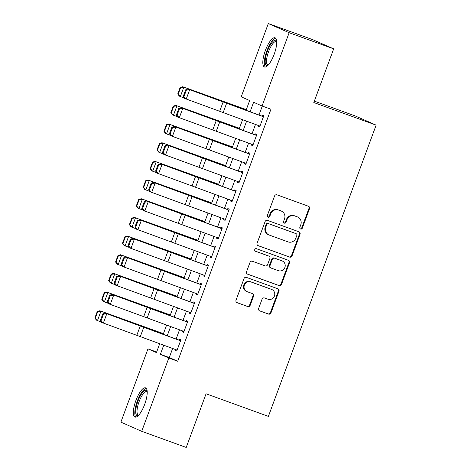 <?xml version="1.0" encoding="UTF-8"?>
<svg xmlns="http://www.w3.org/2000/svg" width="471" height="471" viewBox="0 0 471 471"><rect width="100%" height="100%" fill="white"/><g stroke="black" fill="none" stroke-linecap="round" stroke-linejoin="round"><path stroke-width="0.71" d="M300.604 229.024A1.366 1.301 113.7 0 0 302.3 228.182L309.5 208.712A1.955 1.86 113.7 0 0 308.434 206.245L276.977 194.835A1.955 1.86 113.7 0 0 274.552 196.036L267.351 215.506A1.366 1.301 113.7 0 0 268.099 217.231A1.366 1.301 113.7 0 0 269.795 216.389L270.725 213.869A6.253 5.946 113.7 0 1 278.491 210.037L281.11 210.984A6.253 5.946 113.7 0 1 281.458 211.126A6.253 5.946 113.7 0 1 284.531 218.88L283.601 221.399A1.366 1.301 113.7 0 0 284.349 223.124A1.366 1.301 113.7 0 0 286.05 222.288L286.98 219.769A6.253 5.946 113.7 0 1 294.74 215.93L297.36 216.884A6.253 5.946 113.7 0 1 297.707 217.025A6.253 5.946 113.7 0 1 300.786 224.779L299.856 227.299A1.366 1.301 113.7 0 0 300.604 229.024M300.262 228.835A1.366 1.301 113.7 0 0 301.734 227.935L308.941 208.465A1.955 1.86 113.7 0 0 308.211 206.163M267.758 217.043A1.366 1.301 113.7 0 0 269.235 216.142L270.166 213.622L270.725 213.869M284.007 222.936A1.366 1.301 113.7 0 0 285.485 222.041L286.415 219.521L286.98 219.769M135.883 400.521A15.531 4.787 109.9 0 1 145.568 387.857A15.531 4.787 109.9 0 1 144.668 404.383A15.531 4.787 109.9 0 1 134.977 417.053A15.531 4.787 109.9 0 1 135.883 400.521M265.367 50.468A15.531 4.787 109.9 0 1 275.058 37.804A15.531 4.787 109.9 0 1 274.157 54.33A15.531 4.787 109.9 0 1 264.466 67A15.531 4.787 109.9 0 1 265.367 50.468M258.644 308.423A1.955 1.86 113.7 0 0 259.715 310.889L268.541 314.092A1.955 1.86 113.7 0 0 270.966 312.891L278.962 291.266A1.955 1.86 113.7 0 0 277.896 288.8L246.439 277.39A1.955 1.86 113.7 0 0 244.013 278.591L236.012 300.215A1.955 1.86 113.7 0 0 237.084 302.682L247.746 306.544A1.955 1.86 113.7 0 0 250.172 305.349L253.592 296.094A1.955 1.86 113.7 0 0 252.521 293.627L247.24 291.708A5.228 4.969 113.7 0 1 244.437 284.961A5.228 4.969 113.7 0 1 250.86 281.905L271.573 289.418A5.228 4.969 113.7 0 1 274.375 296.171A5.228 4.969 113.7 0 1 267.946 299.22L264.496 297.972A1.955 1.86 113.7 0 0 262.07 299.167L258.644 308.423M246.08 110.232L249.665 100.541L241.217 96.826L268.323 23.55L312.832 39.699L333.668 48.854L313.816 102.531L376.129 125.139L268.393 416.382L206.08 393.774L186.228 447.45L141.718 431.301L120.876 422.146L147.982 348.864L156.431 352.579L159.722 343.689M333.668 48.854L289.159 32.711L262.053 105.987L253.604 102.272L250.113 111.721M172.633 348.463L169.277 357.542L177.726 361.257L270.955 109.213L262.053 105.987M177.726 361.257L168.824 358.025L141.718 431.301M289.624 257.101A1.955 1.86 113.7 0 0 292.049 255.9L300.045 234.275A1.955 1.86 113.7 0 0 298.979 231.809L267.522 220.399A1.955 1.86 113.7 0 0 265.096 221.6L257.095 243.219A1.955 1.86 113.7 0 0 258.167 245.685L289.059 256.854A1.955 1.86 113.7 0 0 291.484 255.653L299.485 234.028A1.955 1.86 113.7 0 0 298.755 231.732M289.506 262.771L281.505 284.396A1.955 1.86 113.7 0 1 279.079 285.597L247.622 274.181A1.955 1.86 113.7 0 1 246.557 271.72L249.977 262.465A1.955 1.86 113.7 0 1 252.403 261.264L265.161 265.891A1.955 1.86 113.7 0 0 267.587 264.696L269.859 258.555A1.955 1.86 113.7 0 0 268.788 256.089L255.506 251.273A1.366 1.301 113.7 0 1 254.776 249.5A1.366 1.301 113.7 0 1 256.454 248.706L288.435 260.304A1.955 1.86 113.7 0 1 289.506 262.771L288.941 262.524L280.946 284.148L281.505 284.396M258.532 125.551L258.214 126.405L259.621 127.023L263.766 115.825L262.359 115.207L261.982 116.213M251.626 144.22L251.308 145.074L252.715 145.692L256.86 134.494L255.453 133.876L255.076 134.883M244.72 162.889L244.402 163.743L245.809 164.361L249.954 153.163L248.547 152.545L248.17 153.552M237.814 181.559L237.496 182.412L238.903 183.031L243.048 171.833L241.641 171.214L241.264 172.221M230.908 200.228L230.59 201.082L231.997 201.7L236.142 190.502L234.735 189.884L234.358 190.89M224.002 218.897L223.684 219.751L225.091 220.369L229.236 209.171L227.829 208.553L227.452 209.566M217.096 237.567L216.778 238.42L218.185 239.044L222.33 227.84L220.923 227.222L220.546 228.235M210.19 256.236L209.872 257.089L211.279 257.714L215.424 246.51L214.017 245.891L213.64 246.904M203.284 274.905L202.966 275.765L204.373 276.383L208.518 265.179L207.11 264.561L206.734 265.573M196.378 293.574L196.06 294.434L197.467 295.052L201.612 283.848L200.204 283.23L199.828 284.243M189.472 312.244L189.154 313.103L190.561 313.721L194.706 302.517L193.298 301.899L192.922 302.912M182.565 330.913L182.248 331.772L183.655 332.391L187.799 321.187L186.392 320.568L186.016 321.581M262.294 106.075L258.991 115.006M255.506 124.432L252.085 133.676M248.6 143.102L245.179 152.345M241.694 161.771L238.273 171.014M234.788 180.44L231.367 189.683M227.882 199.109L224.461 208.353M220.976 217.779L217.555 227.022M214.07 236.448L210.649 245.691M207.163 255.117L203.743 264.361M200.257 273.786L196.837 283.03M193.351 292.456L189.931 301.699M186.445 311.125L183.025 320.368M179.539 329.794L176.119 339.038M175.659 349.582L175.342 350.442L176.749 351.06L180.893 339.856L179.486 339.238L179.11 340.25M376.129 125.139L355.287 115.978L314.34 101.124M268.323 23.55L289.159 32.711M156.643 352.008L147.982 348.864M163.207 334.263L166.628 325.019M170.113 315.594L173.534 306.35M177.019 296.924L180.44 287.681M183.925 278.255L187.346 269.012M190.832 259.586L194.252 250.342M197.738 240.916L201.158 231.673M204.644 222.247L208.064 213.004M211.55 203.578L214.97 194.335M218.456 184.909L221.876 175.665M225.362 166.239L228.782 156.996M232.268 147.57L235.688 138.327M239.174 128.901L242.594 119.658M163.749 345.178L160.375 354.31L168.824 358.025M246.621 121.147L243.207 130.39M239.715 139.816L236.301 149.06M232.809 158.486L229.395 167.729M225.903 177.155L222.489 186.398M218.997 195.824L215.583 205.068M212.091 214.493L208.677 223.737M205.185 233.163L201.771 242.406M198.279 251.832L194.864 261.075M191.373 270.501L187.958 279.745M184.467 289.17L181.052 298.414M177.561 307.84L174.146 317.083M170.655 326.509L167.24 335.758M169.277 357.542L160.375 354.31M258.214 126.405L259.656 126.929M251.308 145.074L252.75 145.598M244.402 163.743L245.844 164.267M237.496 182.412L238.938 182.936M230.59 201.082L232.032 201.606M223.684 219.751L225.126 220.275M216.778 238.42L218.22 238.944M209.872 257.089L211.314 257.613M202.966 275.765L204.408 276.283M196.06 294.434L197.502 294.952M189.154 313.103L190.596 313.627M182.248 331.772L183.69 332.296M175.342 350.442L176.784 350.966M297.707 217.025L297.148 216.772A6.253 5.946 113.7 0 0 296.801 216.636L297.36 216.884M286.415 219.521A6.253 5.946 113.7 0 1 294.181 215.683L296.801 216.636M281.458 211.126L280.893 210.878A6.253 5.946 113.7 0 0 280.545 210.737L281.11 210.984M270.166 213.622A6.253 5.946 113.7 0 1 277.925 209.789L280.545 210.737M257.825 245.521L289.059 256.854M296.854 235.406A1.366 1.301 113.7 0 0 296.106 233.681L268.494 223.66A1.366 1.301 113.7 0 0 266.798 224.502L265.815 227.157A6.253 5.946 113.7 0 0 268.888 234.911A6.253 5.946 113.7 0 0 269.235 235.053L288.111 241.9A6.253 5.946 113.7 0 0 295.87 238.061L296.854 235.406M295.694 233.498A1.366 1.301 113.7 0 0 295.541 233.433L296.106 233.681M268.888 234.911L268.329 234.664A6.253 5.946 113.7 0 1 265.25 226.91L266.233 224.255A1.366 1.301 113.7 0 1 267.928 223.413L295.541 233.433M247.287 274.016L278.52 285.349A1.955 1.86 113.7 0 0 280.946 284.148M268.441 255.936A1.955 1.86 113.7 0 0 268.223 255.841L255.223 251.125M278.396 270.695A5.228 4.969 113.7 0 0 284.825 267.64A5.228 4.969 113.7 0 0 282.023 260.893L274.728 258.243A1.955 1.86 113.7 0 0 272.303 259.444L270.036 265.579A1.955 1.86 113.7 0 0 271.102 268.046L278.396 270.695M282.317 261.005L281.752 260.757A5.228 4.969 113.7 0 0 281.464 260.646L282.023 260.893M270.996 268.005L270.431 267.758A1.955 1.86 113.7 0 1 269.471 265.332L271.743 259.197A1.955 1.86 113.7 0 1 274.169 257.996L281.464 260.646M288.941 262.524A1.955 1.86 113.7 0 0 288.211 260.228M271.861 289.535L271.296 289.288A5.228 4.969 113.7 0 0 271.008 289.17L271.573 289.418M246.945 291.596L246.386 291.349A5.228 4.969 113.7 0 1 243.872 284.714A5.228 4.969 113.7 0 1 250.301 281.658L271.008 289.17M236.742 302.512L247.181 306.297A1.955 1.86 113.7 0 0 249.606 305.102L253.027 295.847A1.955 1.86 113.7 0 0 252.303 293.545M259.374 310.725L267.975 313.845A1.955 1.86 113.7 0 0 270.401 312.644L278.402 291.019A1.955 1.86 113.7 0 0 277.672 288.723M246.304 109.625L182.713 86.729L246.262 109.737M180.593 87.618L180.163 87.418L177.744 93.953L178.179 94.153L180.593 87.618L183.796 87.229L180.346 96.561L184.226 97.98M178.179 94.153L180.346 96.561L179.263 96.06L177.744 93.953M180.163 87.418L182.713 86.729M259.968 126.081L184.473 98.374L183.254 96.378L183.943 96.673L186.357 90.138L185.668 89.849L183.254 96.378M263.424 116.749L187.923 89.043L262.017 116.125M186.357 90.138L189.648 89.773L186.198 99.11L183.943 96.673M187.923 89.043L185.668 89.849M267.858 65.451A13.441 4.145 109.9 0 1 267.387 51.245A13.441 4.145 109.9 0 1 276.665 41.165M276.701 41.766A12.446 3.839 -70.1 0 0 276.318 41.542A12.446 3.839 -70.1 0 0 268.558 51.692A12.446 3.839 -70.1 0 0 267.834 64.939A12.446 3.839 -70.1 0 0 268.27 65.01M275.776 38.328A15.431 4.757 -70.1 0 0 266.822 50.998A15.431 4.757 -70.1 0 0 265.356 67.053M138.368 415.504A13.441 4.145 109.9 0 1 136.349 406.485A13.441 4.145 109.9 0 1 143.832 391.218A13.441 4.145 109.9 0 1 147.176 391.218M147.217 391.819A12.446 3.839 -70.1 0 0 146.834 391.595A12.446 3.839 -70.1 0 0 144.568 392.414A12.446 3.839 -70.1 0 0 138.038 404.936A12.446 3.839 -70.1 0 0 138.344 414.992A12.446 3.839 -70.1 0 0 138.78 415.063M146.287 388.381A15.431 4.757 -70.1 0 0 144.15 389.482A15.431 4.757 -70.1 0 0 136.349 404A15.431 4.757 -70.1 0 0 135.866 417.112M239.398 128.295L175.807 105.398L239.356 128.406M173.687 106.287L173.257 106.087L170.838 112.622L171.273 112.822L173.687 106.287L176.89 105.898L173.44 115.23L177.32 116.649M171.273 112.822L173.44 115.23L172.357 114.73L170.838 112.622M173.257 106.087L175.807 105.398M232.491 146.964L168.901 124.067L232.45 147.076M166.781 124.956L166.351 124.756L163.932 131.291L164.367 131.491L166.781 124.956L169.984 124.568L166.534 133.899L170.414 135.318M164.367 131.491L166.534 133.899L165.451 133.399L163.932 131.291M166.351 124.756L168.901 124.067M225.585 165.633L161.995 142.737L225.544 165.745M159.875 143.626L159.445 143.425L157.026 149.961L157.461 150.161L159.875 143.626L163.078 143.237L159.628 152.569L163.508 153.988M157.461 150.161L159.628 152.569L158.544 152.068L157.026 149.961M159.445 143.425L161.995 142.737M218.679 184.302L155.089 161.406L218.638 184.414M152.969 162.295L152.539 162.095L150.119 168.63L150.555 168.83L152.969 162.295L156.172 161.906L152.722 171.238L156.602 172.657M150.555 168.83L152.722 171.238L151.638 170.738L150.119 168.63M152.539 162.095L155.089 161.406M253.062 144.75L177.567 117.044L176.348 115.054L177.037 115.342L179.451 108.813L178.762 108.518L176.348 115.054M256.518 135.418L181.017 107.712L255.111 134.794M179.451 108.813L182.742 108.442L179.292 117.779L177.037 115.342M181.017 107.712L178.762 108.518M246.156 163.419L170.661 135.713L169.442 133.723L170.131 134.011L172.545 127.482L171.856 127.188L169.442 133.723M249.612 154.088L174.111 126.381L248.205 153.464M172.545 127.482L175.836 127.111L172.386 136.449L170.131 134.011M174.111 126.381L171.856 127.188M239.25 182.089L163.755 154.382L162.536 152.392L163.225 152.681L165.639 146.151L164.95 145.857L162.536 152.392M242.706 172.757L167.205 145.05L241.299 172.133M165.639 146.151L168.93 145.78L165.48 155.118L163.225 152.681M167.205 145.05L164.95 145.857M232.344 200.758L156.849 173.051L155.63 171.061L156.319 171.356L158.733 164.821L158.044 164.526L155.63 171.061M235.8 191.426L160.299 163.72L234.393 190.802M158.733 164.821L162.024 164.45L158.574 173.787L156.319 171.356M160.299 163.72L158.044 164.526M211.773 202.972L148.182 180.075L211.732 203.083M146.063 180.964L145.633 180.764L143.213 187.299L143.649 187.499L146.063 180.964L149.266 180.576L145.816 189.907L149.696 191.326M143.649 187.499L145.816 189.907L144.732 189.407L143.213 187.299M145.633 180.764L148.182 180.075M225.438 219.433L149.943 191.721L148.724 189.731L149.413 190.025L151.827 183.49L151.138 183.195L148.724 189.731M228.894 210.095L153.393 182.389L227.487 209.471M151.827 183.49L155.118 183.125L151.668 192.456L149.413 190.025M153.393 182.389L151.138 183.195M204.867 221.641L141.276 198.744L204.826 221.753M139.157 199.633L138.727 199.433L136.307 205.968L136.743 206.168L139.157 199.633L142.36 199.245L138.91 208.576L142.79 209.995M136.743 206.168L138.91 208.576L137.826 208.076L136.307 205.968M138.727 199.433L141.276 198.744M218.532 238.102L143.037 210.39L141.818 208.4L142.507 208.694L144.921 202.159L144.232 201.865L141.818 208.4M221.988 228.765L146.487 201.058L220.581 228.141M144.921 202.159L148.212 201.794L144.762 211.126L142.507 208.694M146.487 201.058L144.232 201.865M197.961 240.31L134.37 217.414L197.92 240.422M132.251 218.303L131.821 218.102L129.401 224.638L129.837 224.838L132.251 218.303L135.454 217.914L132.004 227.252L135.883 228.665M129.837 224.838L132.004 227.252L130.92 226.745L129.401 224.638M131.821 218.102L134.37 217.414M211.626 256.772L136.131 229.065L134.912 227.069L135.601 227.363L138.015 220.828L137.326 220.534L134.912 227.069M215.082 247.434L139.581 219.727L213.675 246.81M138.015 220.828L141.306 220.463L137.856 229.795L135.601 227.363M139.581 219.727L137.326 220.534M191.055 258.979L127.464 236.083L191.014 259.091M125.345 236.972L124.915 236.772L122.495 243.307L122.931 243.507L125.345 236.972L128.548 236.583L125.098 245.921L128.977 247.334M122.931 243.507L125.098 245.921L124.014 245.42L122.495 243.307M124.915 236.772L127.464 236.083M204.72 275.441L129.225 247.734L128.006 245.738L128.695 246.033L131.109 239.498L130.42 239.203L128.006 245.738M208.176 266.103L132.675 238.397L206.769 265.479M131.109 239.498L134.4 239.133L130.95 248.464L128.695 246.033M132.675 238.397L130.42 239.203M184.149 277.649L120.558 254.752L184.108 277.76M118.439 255.641L118.009 255.441L115.589 261.976L116.025 262.176L118.439 255.641L121.642 255.253L118.192 264.59L122.071 266.003M116.025 262.176L118.192 264.59L117.108 264.09L115.589 261.976M118.009 255.441L120.558 254.752M197.814 294.11L122.319 266.403L121.1 264.408L121.789 264.702L124.203 258.167L123.514 257.873L121.1 264.408M201.27 284.772L125.769 257.066L199.863 284.148M124.203 258.167L127.494 257.802L124.044 267.134L121.789 264.702M125.769 257.066L123.514 257.873M177.243 296.318L113.652 273.421L177.202 296.43M111.533 274.31L111.103 274.11L108.683 280.645L109.119 280.846L111.533 274.31L114.736 273.922L111.286 283.259L115.165 284.672M109.119 280.846L111.286 283.259L110.202 282.759L108.683 280.645M111.103 274.11L113.652 273.421M190.908 312.779L115.413 285.073L114.194 283.077L114.883 283.371L117.297 276.836L116.608 276.542L114.194 283.077M194.364 303.442L118.863 275.735L192.957 302.818M117.297 276.836L120.588 276.471L117.138 285.803L114.883 283.371M118.863 275.735L116.608 276.542M170.337 314.987L106.746 292.091L170.296 315.099M104.627 292.98L104.197 292.779L101.777 299.315L102.213 299.515L104.627 292.98L107.83 292.591L104.379 301.929L108.259 303.342M102.213 299.515L104.379 301.929L103.296 301.428L101.777 299.315M104.197 292.779L106.746 292.091M184.002 331.449L108.507 303.742L107.288 301.746L107.977 302.041L110.391 295.505L109.702 295.211L107.288 301.746M187.458 322.111L111.957 294.404L186.051 321.487M110.391 295.505L113.682 295.14L110.232 304.472L107.977 302.041M111.957 294.404L109.702 295.211M163.431 333.656L99.84 310.76L163.39 333.768M97.721 311.649L97.291 311.449L94.871 317.984L95.307 318.184L97.721 311.649L100.924 311.26L97.473 320.598L101.353 322.011M95.307 318.184L97.473 320.598L96.39 320.097L94.871 317.984M97.291 311.449L99.84 310.76M177.096 350.118L101.601 322.411L100.382 320.415L101.071 320.71L103.485 314.175L102.796 313.88L100.382 320.415M180.552 340.78L105.051 313.074L179.145 340.156M103.485 314.175L106.776 313.81L103.326 323.141L101.071 320.71M105.051 313.074L102.796 313.88M301.734 227.935L302.3 228.182M269.235 216.142L269.795 216.389M285.485 222.041L286.05 222.288M294.181 215.683L294.74 215.93M277.925 209.789L278.491 210.037M308.941 208.465L309.5 208.712M299.485 234.028L300.045 234.275M291.484 255.653L292.049 255.9M267.928 223.413L268.494 223.66M266.233 224.255L266.798 224.502M265.25 226.91L265.815 227.157M278.52 285.349L279.079 285.597M268.223 255.841L268.788 256.089M274.169 257.996L274.728 258.243M271.743 259.197L272.303 259.444M269.471 265.332L270.036 265.579M250.301 281.658L250.86 281.905M253.027 295.847L253.592 296.094M249.606 305.102L250.172 305.349M247.181 306.297L247.746 306.544M278.402 291.019L278.962 291.266M270.401 312.644L270.966 312.891M267.975 313.845L268.541 314.092M223.207 112.487L226.663 103.149M219.71 111.203L223.16 101.871M216.301 131.156L219.757 121.818M212.804 129.872L216.254 120.541M209.395 149.825L212.851 140.488M205.898 148.542L209.348 139.21M202.489 168.494L205.945 159.157M198.992 167.217L202.442 157.879M195.583 187.164L199.039 177.832M192.086 185.886L195.536 176.548M188.677 205.833L192.133 196.501M185.18 204.555L188.63 195.218M181.771 224.502L185.227 215.17M178.274 223.225L181.724 213.887M174.865 243.171L178.321 233.84M171.367 241.894L174.818 232.556M167.959 261.841L171.415 252.509M164.461 260.563L167.911 251.226M161.053 280.51L164.509 271.178M157.555 279.232L161.005 269.895M154.147 299.179L157.602 289.848M150.643 297.902L154.099 288.564M147.24 317.848L150.696 308.517M143.737 316.571L147.193 307.233M140.334 336.518L143.79 327.186M136.831 335.24L140.287 325.903M295.617 233.463L296.182 233.71M268.335 255.883L268.894 256.13"/></g></svg>
